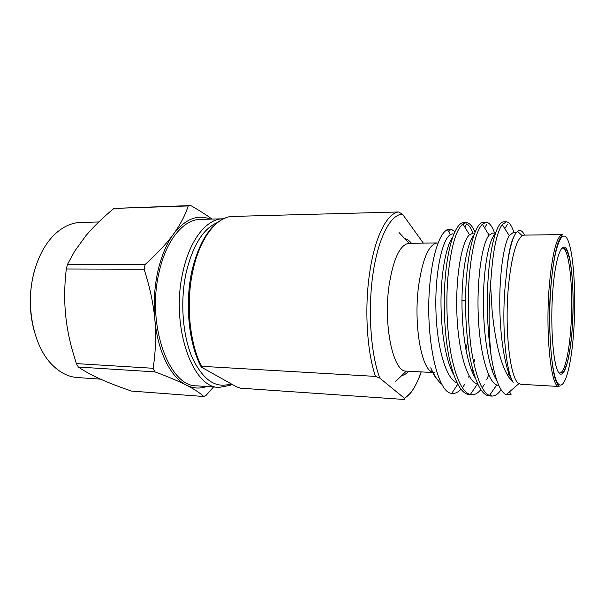 <?xml version="1.0" encoding="UTF-8"?>
<svg xmlns="http://www.w3.org/2000/svg" width="605" height="605" viewBox="0 0 605 605"><rect width="100%" height="100%" fill="white"/><g stroke="black" fill="none" stroke-linecap="round" stroke-linejoin="round"><path stroke-width="0.91" d="M230.989 383.744C216.098 388.962 203.189 380.311 192.284 357.789C182.634 335.556 179.987 301.706 185.992 273.452C192.609 245.6 203.114 228.614 217.498 222.496M232.116 384.372L230.036 385.393L219.176 387.382C192.511 388.478 170.421 325.876 182.786 272.575C189.577 239.943 206.645 218.753 222.867 218.813L223.464 218.806M157.799 271.607C154.419 287.125 153.436 303.067 154.842 319.425C153.368 303.453 149.783 286.717 144.073 269.217L145.155 264.468C157.232 253.578 166.7 243.429 173.552 234.022C166.556 243.694 161.301 256.225 157.799 271.607M213.504 386.988L206.176 395.277L203.809 396.517C199.922 392.902 194.129 389.121 186.423 385.158C178.672 381.21 168.182 376.779 154.94 371.871L78.34 367.046L76.366 363.605L72.267 350.023C69.136 338.709 66.974 327.555 65.779 316.551C64.168 301.328 64.342 285.469 66.3 268.991L67.45 264.453L74.68 251.181L86.016 235.542C93.639 226.527 102.956 217.49 113.974 208.423L190.726 205.549C199.136 210.328 206.229 214.843 212.015 219.093M203.809 396.517L131.535 391.08C119.661 387.041 109.376 383.078 100.672 379.206C92.066 375.35 84.617 371.296 78.34 367.046M100.551 379.154L77.402 377.55C68.373 376.907 59.971 372.665 52.181 364.823C33.388 346.34 24.949 305.117 34.198 271.857C38.652 255.673 45.602 243.066 55.047 234.037C63.17 226.55 71.753 222.678 80.798 222.436L98.744 221.974M34.455 331.948C29.063 312.475 28.889 292.707 33.933 272.643L35.892 266.109M154.94 371.871L153.133 368.279C155.666 351.694 156.234 335.412 154.842 319.425C157.602 351.603 170.844 377.618 186.423 385.158C193.169 388.486 199.884 388.939 206.577 386.512M144.073 269.217L66.3 268.991M153.133 368.279L76.366 363.605M210.245 219.139C197.464 214.049 185.236 219.01 173.552 234.022C180.343 224.591 185.228 215.236 188.2 205.95L113.974 208.423M145.155 264.468L67.45 264.453M188.2 205.95L190.726 205.549M219.176 387.382L196.64 385.824C169.143 386.799 146.372 325.014 159.047 272.462C165.997 240.276 183.557 219.35 200.285 219.388L222.867 218.813M375.463 376.401L201.533 366.297L201.276 367.076L236.442 386.792L240.586 388.176L403.815 399.444C405.055 399.474 405.312 399.126 404.586 398.392L379.781 378.087L375.463 376.401C366.88 351.392 364.293 307.922 369.7 272.53C374.873 236.782 387.041 213.21 398.574 211.977L231.216 216.469M423.341 243.127L402.559 214.238L398.574 211.977M401.909 375.516C404.223 375.092 406.462 373.663 408.625 371.228M404.904 238.673C407.195 239.194 409.373 240.722 411.43 243.255M524.55 235.118L523.128 232.698C521.351 230.263 519.491 229.794 517.54 231.299C514.666 233.598 512.072 240.041 509.758 250.636C508.215 257.98 507.013 266.707 506.158 276.825C507.867 255.809 510.605 242.121 514.363 235.768M509.539 391.798L511.043 394.437L506.173 394.732C499.919 391.76 494.92 378.836 491.169 355.952C488.658 333.446 488.454 309.45 490.557 283.957L492.099 310.652C493.62 325.535 495.124 334.724 497.423 345.969C501.53 364.52 506.778 376.628 513.161 382.292C505.387 370.23 501.363 321.898 505.546 282.414L506.158 276.825M518.954 383.6L520.845 384.281L559.088 386.497C550.966 388.652 545.044 332.296 549.453 283.76C552.539 252.194 556.865 235.799 562.416 234.589L524.111 235.118L522.198 235.723C516.277 240.056 511.8 255.945 508.752 283.382C504.109 327.245 509.985 379.622 518.954 383.6L506.173 394.732M490.557 283.957L491.063 278.066C493.052 250.039 496.773 232.229 502.226 224.621L506.287 221.838C509.228 222.02 511.807 225.665 514.016 232.781M491.169 355.952C487.6 334.02 486.367 302.689 488.159 278.043C490.413 243.77 497.378 221.332 503.738 221.891L506.287 221.838M501.106 389.741C498.089 394.089 494.943 396.199 491.668 396.078L489.142 395.912C481.595 395.057 475.311 382.731 470.297 358.946C465.979 336.645 464.421 303.997 466.47 277.899C468.966 243.989 476.566 221.763 483.539 222.307L486.042 222.254C489.271 222.428 492.115 226.036 494.565 233.076M508.707 373.073L507.799 375.735M491.668 396.078L489.407 395.526C482.389 392.191 476.687 378.821 472.301 355.4C468.52 333.476 467.234 302.568 469.155 277.914C471.711 248.874 476.097 230.974 482.306 224.205L486.042 222.254M480.801 389.673C477.859 393.227 474.812 394.929 471.666 394.793L469.193 394.626C461.184 393.742 454.514 381.521 449.197 357.956C444.622 335.873 443.004 303.574 445.242 277.755C447.965 244.208 456.17 222.194 463.733 222.708L466.19 222.663C469.495 222.799 472.445 225.99 475.031 232.244M488.704 374.873L486.738 379.622M484.234 384.591L482.177 387.865M471.666 394.793L470.282 394.566C462.606 392.237 456.314 379.38 451.398 355.997C447.163 334.111 445.726 302.78 447.874 277.771C450.823 247.755 455.837 229.809 462.908 223.941L466.19 222.663M474.721 359.612L473.76 363M469.125 375.962L468.603 377.134M464.867 384.19L462.318 387.76M460.972 389.265C458.658 391.662 456.276 393.061 453.818 393.454L451.753 393.333C436.447 393.212 424.135 331.389 430.389 279.094C431.728 267.123 433.664 256.981 436.19 248.67C439.563 237.901 443.314 231.541 447.443 229.582L451.073 229.174L454.937 231.647M464.844 227.117L466.826 223.729C469.155 225.408 471.257 228.629 473.118 233.401M398.998 232.532L409.131 243.278L437.279 242.976C429.005 244.11 422.819 258.123 418.728 285.015C413.321 323.569 421.254 369.526 432.598 372.219M441.998 384.334C438.194 381.566 434.45 376.053 430.76 367.795C432.734 373.103 434.882 376.938 437.203 379.312M457.35 384.863L457.894 384.47M433.112 372.559L434.443 372.627L432.998 372.362M395.738 381.384L406.333 371.099C393.273 372.453 383.033 325.142 389.189 284.705C393.545 258.214 400.192 244.405 409.131 243.278M513.161 382.292C505.674 371.583 500.267 340.668 499.791 306.75C499.329 273.505 503.859 243.626 509.251 235.625L512.851 232.796L516.171 232.743M498.838 385.483L496.705 384.984C487.668 381.536 479.432 351.066 478.207 314.003C476.831 276.961 482.442 242.59 489.127 235.148L492.523 233.107L495.555 233.061M492.455 369.458L492.062 370.358M470.282 394.566L477.375 384.084C467.431 381.997 458.174 351.369 456.888 313.526C455.436 275.698 461.97 240.956 469.518 234.8L472.581 233.409M472.808 369.988L472.021 371.561M457.009 382.746C446.46 379.706 436.878 348.2 435.925 310.395C434.806 272.802 442.195 239.3 450.407 234.574L453.032 233.704M519.831 233.477L520.232 233.855M496.894 380.621C488.787 368.672 483.297 335.556 483.387 300.859C483.516 267.107 489.142 238.778 495.215 234.067M475.25 377.951C467.173 365.034 461.917 333.96 461.963 301.275C462.069 269.573 467.574 242.023 473.836 235.436M453.735 374.813C445.84 360.943 440.939 331.82 440.984 301.199C441.113 271.577 446.407 245.191 452.737 237.062M467.688 341.591L465.88 349.372M231.481 216.439C215.637 217.724 199.348 239.33 192.692 271.758C185.735 303.876 189.63 343.285 201.533 366.297M402.559 214.238C390.898 213.958 378.39 237.069 373.035 273.498C367.659 309.858 370.683 353.895 379.781 378.087M404.458 398.279C410.961 394.331 416.527 385.536 421.163 371.909M570.681 329.876C568.874 354.401 564.344 373.315 559.723 372.914L563.096 372.105L564.268 370.653L567.203 363.083C569.358 354.575 570.984 343.625 572.08 330.232C573.132 314.766 573.321 299.558 572.648 284.607C572.043 275.275 571.12 267.1 569.872 260.074C568.148 253.631 566.961 250.183 566.303 249.729C564.268 248.156 562.983 247.634 562.453 248.179C569.653 247.505 573.737 292.646 570.681 329.876M552.985 288.366C555.829 254.024 563.013 238.43 567.785 251.748C572.61 264.589 574.425 300.118 572.126 330.292C569.895 360.572 563.671 381.226 558.279 371.916C552.849 363.159 550.066 322.578 552.985 288.366M551.117 284.267C547.616 324.817 550.996 372.899 557.432 382.693C563.807 393.152 571.007 368.543 573.563 333.453C576.202 298.446 574.16 257.299 568.564 241.902C563.036 225.945 554.52 243.588 551.117 284.267M231.329 383.933L230.036 385.393M200.913 366.388C188.616 343.065 184.669 302.969 192.042 270.352C196.602 251.627 203.265 237.341 212.022 227.51C218.42 221.332 221.037 219.91 225.446 217.951M421.186 371.909C418.342 381.332 412.239 391.397 410.235 393.379L404.586 398.392M461.963 300.526L465.548 300.587M522.198 235.723L517.54 231.299M448.676 231.654L451.073 229.174M452.366 392.403L453.311 393.477M562.416 234.589L559.345 239.641C555.866 247.407 553.099 262.252 551.049 284.176C546.95 324.885 552.244 376.665 556.592 382.178C559.179 387.525 558.521 385.703 559.088 386.497M406.333 371.099L432.749 372.536M507.519 224.198L504.782 228.622M491.245 395.715L490.375 394.135M487.048 223.903L484.628 227.926M451.753 393.333L457.766 384.228M462.908 223.941L469.518 234.8M482.306 224.205L489.127 235.148M489.407 395.526L496.705 384.984M502.226 224.621L509.251 235.625M450.407 234.574L447.443 229.582"/></g></svg>
